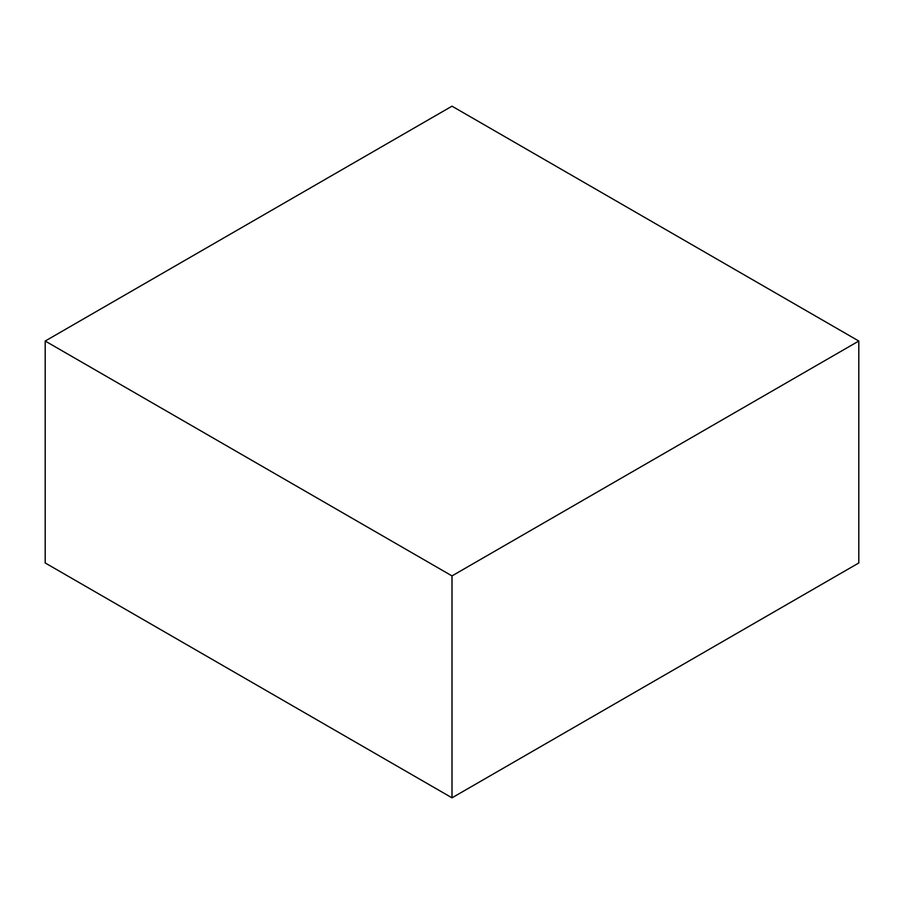 <?xml version="1.0" encoding="UTF-8"?>
<svg xmlns="http://www.w3.org/2000/svg" width="904" height="904" viewBox="0 0 904 904"><rect width="100%" height="100%" fill="white"/><g stroke="black" fill="none" stroke-linecap="round" stroke-linejoin="round"><path stroke-width="1.36" d="M858.8 562.966L858.8 341.034L452 106.175L45.2 341.034L45.2 562.966L45.2 341.034L452 575.904L452 797.825L45.2 562.966L452 797.825L452 575.904L858.8 341.034L858.8 562.966L452 797.825L858.8 562.966M858.8 341.034L452 106.175L45.2 341.034L452 575.904L858.8 341.034"/></g></svg>
